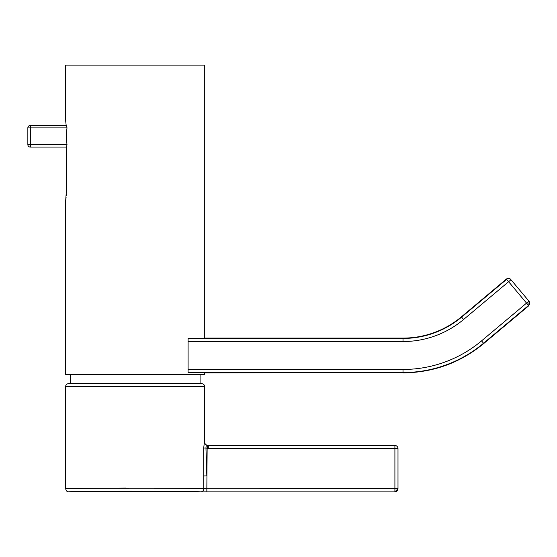 <?xml version="1.0" encoding="UTF-8"?>
<svg xmlns="http://www.w3.org/2000/svg" width="557" height="557" viewBox="0 0 557 557"><rect width="100%" height="100%" fill="white"/><g stroke="black" fill="none" stroke-linecap="round" stroke-linejoin="round"><path stroke-width="0.84" d="M200.088 383.641L200.088 374.36M70.217 383.641L70.217 374.36M65.677 201.223L65.573 374.36L204.732 374.36L204.732 372.898L403.003 372.549L188.092 372.549C210.233 373.002 210.233 373.002 188.092 372.556L188.092 338.44C210.233 337.995 210.233 337.995 188.092 338.44L403.003 338.44A91.174 91.174 0 0 0 461.614 317.114L506.619 279.349L506.397 279.078A3.091 3.091 0 0 1 510.755 279.461L528.927 301.121A3.091 3.091 -40 0 1 528.544 305.473L483.539 343.244A125.283 125.283 0 0 1 403.003 372.549L403.003 369.458A122.192 122.192 0 0 0 481.554 340.87L526.56 303.105L508.611 281.717L463.598 319.481A94.265 94.265 0 0 1 403.003 341.538L188.092 341.538M463.598 319.481L461.391 316.849A90.826 90.826 0 0 1 403.003 338.099L204.732 338.099L204.732 65.134L65.573 65.134L65.573 120.02L66.081 124.483M65.573 201.968L66.304 191.914L66.304 147.076L30.322 147.076A2.472 2.472 0 0 1 27.85 144.604L27.85 127.908A2.472 2.472 0 0 1 30.322 125.429L66.561 125.429L67 127.908A70.495 70.495 0 0 0 67 144.604L66.561 147.076L30.322 147.076L30.322 144.604L67 144.604M65.684 120.82L65.81 121.809M66.276 193.892L66.199 195.772M66.081 197.505L65.942 198.995M65.928 199.141L65.81 200.2M204.718 386.732A3.091 3.091 0 0 0 201.627 383.641L68.678 383.641A3.091 3.091 0 0 0 65.587 386.732L65.587 488.774C61.124 488.162 194.79 487.793 203.799 488.761L203.695 448.016L204.398 442.188A3.091 3.077 -90 0 0 205.965 444.883L208.311 445.482L208.311 448.622L205.951 447.967L206.821 475.922L203.771 475.97L203.695 448.016L205.951 447.967L206.285 444.883A3.091 3.091 0 0 1 204.718 442.188L204.718 386.732L65.587 386.732M208.311 445.482L394.906 445.482A3.091 3.091 0 0 1 397.997 448.573L397.997 488.774L397.997 448.573L208.311 448.622M125.896 488.071L93.715 488.315M207.601 445.433L207.134 448.531L206.849 488.816L397.997 488.768A3.091 3.091 180 0 1 394.906 491.866L200.75 491.852C192.172 490.884 64.438 491.253 68.678 491.866C64.417 491.253 192.137 490.884 200.75 491.852L202.985 491.859M65.587 488.774L66.499 490.968L67.919 491.775L69.757 491.845M71.226 491.817L72.932 491.782M79.331 491.657L86.941 491.532M95.525 491.406L107.466 491.274M117.931 491.197L132.051 491.156M141.186 491.156L142.439 491.163M150.07 491.19L153.168 491.204M154.442 491.211L162.059 491.267M165.798 491.302L176.513 491.427M192.353 491.685L197.638 491.782M395.136 491.852A3.091 3.091 0 0 1 394.906 491.866L397.997 488.774M206.849 491.866L206.849 488.816L203.799 488.761A3.091 3.05 -88.8 0 1 200.75 491.852M481.554 340.87L483.761 343.509L528.767 305.744L526.56 303.105L528.927 301.121M67 127.908L30.322 127.908L30.322 125.429L66.151 125.429M394.906 445.482L394.906 491.866L68.678 491.866M403.003 338.099L403.003 341.538M510.978 279.725A3.091 3.091 140 0 0 506.619 279.349L508.611 281.717L510.978 279.725M188.092 369.458L403.003 369.458M27.85 127.908L30.322 127.908L30.322 144.604L27.85 144.604M206.285 444.883L208.569 445.482M461.391 316.849L506.397 279.078M483.761 343.509C460.291 362.781 433.374 372.577 403.003 372.898M528.767 305.744L529.15 301.386"/></g></svg>
